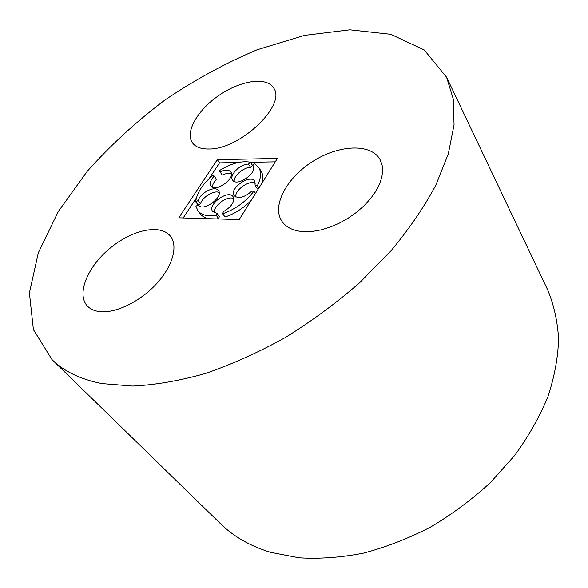 <?xml version="1.0" encoding="UTF-8"?>
<svg xmlns="http://www.w3.org/2000/svg" width="588" height="588" viewBox="0 0 588 588"><rect width="100%" height="100%" fill="white"/><g stroke="black" fill="none" stroke-linecap="round" stroke-linejoin="round"><path stroke-width="0.88" d="M208.924 148.999C240.095 149.646 287.098 104.554 273.538 87.877C266.518 76.484 240.808 80.416 219.375 95.116C197.818 109.647 184.683 132.065 192.482 142.855C195.606 147.096 201.081 149.139 208.924 148.999M102.003 383.596L132.52 386.059C155.1 385 179.355 380.818 205.278 373.52C231.775 364.413 258.426 352.433 285.231 337.563C311.618 321.232 336.432 302.938 359.687 282.696L390.946 250.878C409.241 228.857 424.213 206.939 435.855 185.124L448.343 153.747L454.054 124.818L453.289 99.115L446.579 77.19L424.176 49.921L390.777 34.31L349.831 29.819L304.386 35.398L257 49.818C225.167 63.291 194.4 80.078 164.691 100.188C136.078 121.819 110.265 145.523 87.237 171.306L58.308 211.504L38.36 252.715L29.4 292.927L33.398 329.574L51.987 359.577C64.004 371.425 80.674 379.429 102.003 383.596M51.987 359.577L220.618 523.827C233.73 536.682 250.422 546.193 270.686 552.352L299.027 557.814C319.475 559.063 340.9 557.52 363.31 553.176C385.963 547.2 408.337 538.527 430.438 527.149C451.996 514.353 471.966 499.513 490.348 482.638L514.676 455.465C528.627 436.245 539.725 416.627 547.965 396.628C554.484 376.739 558.027 357.541 558.6 339.026C557.549 321.166 553.896 304.753 547.641 289.796L446.579 77.19M304.562 231.731L312.662 231.4L321.335 229.827L330.316 227.056L339.342 223.146L348.111 218.221L356.357 212.43L363.818 205.954L370.264 199.001L375.497 191.791L379.363 184.544L381.774 177.488L382.678 170.836L382.068 164.765L380.002 159.451C370.697 143.009 338.526 144.817 312.61 161.516C286.51 177.951 271.413 206.057 282.019 221.448C286.466 227.762 293.978 231.187 304.562 231.731M99.615 311.611C115.373 313.602 140.003 301.732 156.379 283.945C172.828 266.18 178.311 245.806 170.351 236.089C160.333 223.528 131.771 229.886 109.736 248.474C87.531 266.849 76.175 294.096 87.347 305.988C90.273 309.082 94.359 310.956 99.615 311.611M239.198 219.559L277.389 158.429L217.288 159.679L178.781 217.825L239.198 219.559M238.155 162.516L219.53 162.854L217.288 159.679M275.257 161.84L250.437 162.288M219.53 162.854L209.1 178.664M196.392 197.928L183.191 217.95M234.23 181.391C233.451 175.886 243.755 167.139 250.694 167.382L252.575 165.441L250.356 162.178C241.205 160.612 230.819 163.464 219.184 170.718L222.338 175.077C225.998 173.313 229.019 172.887 231.385 173.791M262.02 183.022C263.373 177.988 262.968 173.85 260.815 170.594L258.588 167.301L254.582 163.714L252.686 165.669L253.112 166.294M198.671 205.374L198.369 204.977L195.907 206.182L197.928 210.717C201.478 215.149 207.601 216.707 216.296 215.377L216.95 213.304L212.687 211.504C206.976 204.742 228.372 189.167 233.069 196.664C234.877 201.757 231.635 206.77 223.344 211.687L222.698 213.767C235.362 209.277 245.762 201.743 253.898 191.181L251.693 191.166C244.336 197.561 238.493 199.067 234.171 195.694C228.592 188.836 250.238 173.614 254.788 181.2L255.17 185.639L257.441 188.932L258.33 188.939M255.471 183.162C249.43 179.649 234.531 190.122 235.773 197.002M222.698 213.767L225.079 217.001C234.774 213.709 243.454 208.196 251.127 200.464M233.781 198.612C227.681 195.201 212.944 205.932 214.326 212.782M216.406 218.905L218.685 218.596L219.339 216.524L216.95 213.304M197.928 210.717L200.332 213.878C202.213 216.347 205.043 217.95 208.814 218.685M219.14 192.467C214.135 189.917 202.375 197.024 200.501 203.698L198.134 200.545L195.686 201.743C196.921 192.658 202.794 183.735 213.312 174.974L214.172 176.143C210.46 180.126 209.357 183.434 210.857 186.073C215.171 193.077 235.979 178.179 230.731 171.843C228.673 169.535 225.116 169.55 220.059 171.88M195.686 201.743L198.06 204.896L200.501 203.698M214.172 176.143L216.465 179.325C213.716 182.177 212.393 184.838 212.489 187.315M219.184 170.718L222.338 175.077M250.694 167.382L248.467 164.118L250.356 162.178M198.369 204.977L198.509 205.183C203.036 212.283 223.896 196.936 218.442 190.527C215.252 185.271 200.295 192.688 198.134 200.545M218.685 218.596L216.296 215.377M255.493 193.474L253.898 191.181M255.17 185.639L257.375 185.639C261.168 178.068 261.572 171.961 258.588 167.301M258.955 187.939L257.375 185.639M248.467 164.118C240.308 163.802 228.717 175.444 232.62 180.104C236.927 187.329 258.169 172.541 252.913 165.97L252.686 165.669"/></g></svg>
